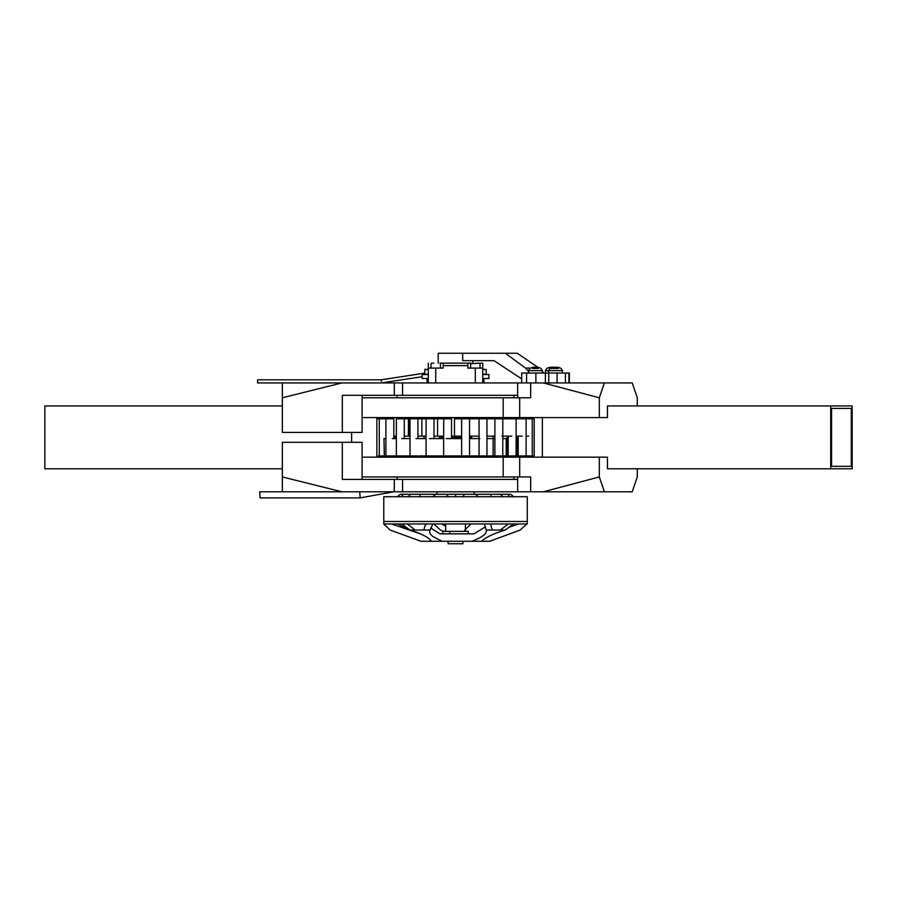 <?xml version="1.0" encoding="UTF-8"?>
<svg xmlns="http://www.w3.org/2000/svg" width="897" height="897" viewBox="0 0 897 897"><rect width="100%" height="100%" fill="white"/><g stroke="black" fill="none" stroke-linecap="round" stroke-linejoin="round"><path stroke-width="1.35" d="M637.296 405.949L637.296 397.786L632.228 382.941L604.387 382.941L599.319 397.786L543.369 382.941L604.387 382.941M517.614 455.923L519.699 455.923L519.699 457.156L503.172 457.156L503.172 476.946L519.688 476.946L519.688 457.156L607.46 457.156L607.46 468.783L852.15 468.783L852.15 405.949L607.46 405.949L607.46 417.576L519.688 417.576L519.688 397.786L530.676 397.786L530.676 382.941L543.369 382.941M599.319 417.576L599.319 397.786M530.676 382.941L394.288 382.941L394.288 395.308L402.562 395.308L402.562 382.941L402.562 395.308L517.636 395.308M519.688 397.786L503.172 397.786L503.172 417.576L519.688 417.576L519.699 418.809M503.172 417.576L362.108 417.576M362.108 397.786L503.172 397.786M604.387 491.791L543.369 491.791L599.319 476.946L604.387 491.791L632.228 491.791L637.296 476.946L637.296 468.783M543.369 491.791L530.676 491.791L530.676 476.946L519.688 476.946M517.636 476.946L517.636 491.791L530.676 491.791M599.319 457.156L599.319 476.946M362.108 457.156L503.172 457.156M503.172 476.946L362.108 476.946M282.342 382.941L341.869 382.941L282.342 397.786L282.342 382.941L257.607 382.941L257.607 379.801L381.18 379.801L424.124 373.23L424.315 374.531M394.288 395.308L342.318 395.308L342.318 432.421L282.342 432.421L282.342 397.786M342.318 432.421L362.108 432.421L362.108 395.308M341.869 382.941L394.288 382.941M513.903 397.786L513.903 395.308M517.636 491.791L402.562 491.791L402.562 479.424L394.288 479.424L394.288 491.791L402.562 491.791M394.288 491.791L282.342 491.791L282.342 476.946L341.869 491.791M282.342 476.946L282.342 442.311L342.318 442.311L342.318 479.424L394.288 479.424M402.562 479.424L517.636 479.424M362.108 479.424L362.108 442.311L342.318 442.311M513.903 476.946L513.903 479.424M479.514 363.15L470.611 363.644L482.732 363.15L482.732 368.095L467.886 368.095L467.886 363.15L443.152 363.15L443.152 365.628L467.886 365.628M482.732 382.941L482.732 368.095M428.306 382.941L428.306 363.15M443.152 365.628L443.152 368.095L428.306 368.095M467.886 363.15L471.104 363.15M439.934 363.15L443.152 363.15M482.732 374.038L486.443 374.531M424.595 374.531L428.306 374.038M428.306 378.489L422.128 378.489L422.128 374.531L428.306 374.531M482.732 374.531L488.921 374.531L488.921 378.489L482.732 378.489M545.387 382.941L545.387 373.04L521.695 373.04L521.695 382.941M545.387 373.04L557.082 373.04L557.082 382.941M569.348 382.941L569.348 373.04L557.082 373.04M543.851 373.04L542.382 371.537M537.931 367.355L517.277 353.25L505.392 353.25L525.507 368.095L530.609 368.095M525.507 368.095L528.524 371.436M521.695 378.859L494.023 360.672L462.695 360.672L462.695 353.25L505.392 353.25M438.207 363.15L438.207 353.25L462.695 353.25M831.553 466.317L831.553 408.427L851.309 408.427L851.309 466.317L831.553 466.317L851.309 466.317M831.553 408.427L851.309 408.427M542.349 457.156L542.349 417.576M830.712 405.949L830.712 468.783M282.342 405.949L44.85 405.949L44.85 468.783L282.342 468.783M351.613 432.421L351.613 442.311M396.362 436.133L393.828 436.133M376.863 455.923L376.863 418.809L385.912 418.809L385.912 455.923L396.362 455.923L396.362 418.809L408.427 418.809L408.427 436.133L404.278 436.133M410.007 436.133L409.29 436.133L409.29 418.809L451.539 418.809L451.539 438.599M409.29 436.133L408.427 436.133M426.075 436.133L417.924 436.133M443.623 436.133L433.991 436.133M461.63 436.133L451.539 436.133M454.476 436.133L454.476 418.809L486.97 418.809L486.97 455.923L479.054 455.923L479.054 418.809M479.054 436.133L469.546 436.133M518.208 418.809L528.669 418.809M528.669 436.133L526.124 436.133M514.62 417.576L514.62 418.809L522.289 418.809M522.289 436.133L516.111 436.133M502.006 418.809L511.817 418.809M511.817 436.133L502.006 436.133M487.744 418.809L502.802 418.809L502.802 455.923L485.49 455.923L485.49 457.156M494.886 436.133L486.97 436.133M492.386 455.923L493.137 455.923L493.137 438.599L493.081 455.923M509.675 457.156L509.675 455.923L504.697 455.923L507.063 455.923L506.727 438.599L508.195 438.599M517.255 455.923L517.255 438.599L518.208 438.599M516.078 455.923L514.62 455.923L514.62 457.156M502.802 438.599L507.063 438.599L507.063 455.923M504.697 455.923L501.311 455.923L501.311 457.156M486.97 438.599L494.886 438.599M479.794 455.923L469.546 455.923L469.546 418.809M469.546 438.599L479.794 438.599M469.546 455.923L450.059 455.923L450.059 457.156M446.089 438.599L461.63 438.599M443.712 455.923L429.439 455.923M429.439 438.599L443.623 438.599M433.991 455.923L419.291 455.923M415.995 438.599L426.075 438.599M417.924 455.923L401.665 455.923M401.665 438.599L410.007 438.599M392.292 438.599L396.362 438.599M379.285 418.809L379.285 455.923L384.342 455.923L383.972 438.599L385.912 438.599M462.942 541.272L462.942 543.75L448.096 543.75L448.096 541.272M444.587 494.269L403.19 494.269L436.962 494.269L436.962 491.791M448.242 496.736L446.493 494.269L464.556 494.269L462.807 496.736M502.32 496.736A3.498 2.478 0 0 0 498.822 494.269L466.451 494.269L474.322 494.269L474.076 491.791M477.271 494.269L510.729 494.269L474.39 494.269L507.848 494.269L509.597 496.736M513.757 496.736L510.729 494.269L474.39 494.269M490.951 494.269L490.951 496.736M455.519 496.736L455.519 494.269M464.556 494.269L475.309 494.269L478.336 496.736M446.493 494.269L435.74 494.269L432.713 496.736M401.441 496.736L403.19 494.269L400.32 494.269L412.228 494.269A3.498 2.478 180 0 0 408.729 496.736M397.281 496.736L400.32 494.269L420.099 494.269L420.099 496.736M500.358 530.049L492.307 530.049L490.973 526.046L491.186 523.96L508.285 523.96L500.358 530.049L505.235 530.049L513.263 523.96L527.268 523.96L527.268 521.482L383.781 521.482L527.268 521.482L527.268 496.736L383.781 496.736L383.781 523.96L425.593 523.96L425.649 525.059M423.776 530.049L430.112 530.049L432.859 523.96L425.593 523.96L423.776 530.049L415.176 530.049L407.339 523.96M508.285 523.96L513.263 523.96M432.859 523.96L491.186 523.96M484.212 523.96L486.275 530.049L492.307 530.049M401.845 523.96L409.862 530.049L415.176 530.049M409.862 530.049C421.478 533.625 428.665 537.359 431.435 541.272L421.007 541.272L390.105 530.049L383.781 523.96M443.421 531.372L440.505 530.049L433.845 523.96M526.931 523.96L520.182 530.049L489.639 541.272L481.745 541.272C485.58 537.359 493.406 533.625 505.235 530.049M430.739 527.985L439.934 533.85L442.782 533.85L442.782 531.372L468.268 531.372L468.268 533.85M449.733 533.85L449.733 531.372M408.808 529.174L397.371 523.96M441.638 523.96L445.63 526.091M470.97 523.96L464.736 530.049M508.543 527.402L518.724 523.96M439.934 533.85L474.065 533.85L485.501 526.797M486.443 531.002L486.275 530.049C487.138 533.625 482.306 537.359 471.755 541.272L442.109 541.272L432.847 536.518L430.291 533.95L429.551 531.786L430.112 530.049M391.496 523.96L420.413 533.85M431.435 541.272L442.109 541.272M471.755 541.272L481.745 541.272M381.303 381.371L381.18 379.801M393.671 491.791L360.202 497.891L260.164 497.891L259.659 491.791L282.342 491.791M360.202 497.891L359.686 491.791M385.912 418.809L393.828 418.809L393.828 438.599M396.362 455.923L404.278 455.923M443.712 418.809L443.623 455.923L451.539 455.923M461.63 418.809L461.63 455.923M508.195 418.809L516.111 418.809L516.111 455.923L508.195 455.923L508.195 436.133M518.208 436.133L518.208 455.923L526.124 455.923L526.124 418.809M527.044 418.809L534.186 418.809L534.186 455.923L532.269 455.923L532.269 418.809M527.044 455.923L532.269 455.923M471.687 437.366L469.546 437.366L471.687 437.366M461.63 437.366L451.539 437.366L461.63 437.366M443.623 437.366L439.351 437.366L443.623 437.366M431.524 363.15L433.879 363.15M440.427 363.644L440.427 368.095M480.018 363.644L480.018 368.095M428.306 369.082L427.69 369.082M482.732 369.586L486.196 369.586L482.732 369.082L486.196 369.586L486.196 374.038M483.976 378.489L483.976 382.941M558.416 368.432L549.435 368.432M548.706 367.658A12.345 12.076 65.1 0 1 550.545 367.243L551.173 367.243A12.345 6.548 84.1 0 0 550.209 367.658L551.846 367.658A12.345 2.321 -84.9 0 1 552.238 367.243L554.368 367.243A12.345 6.548 84.1 0 0 553.393 367.658L555.041 367.658A12.345 2.321 -84.9 0 1 555.422 367.243L556.891 367.243A12.345 10.405 80.7 0 1 558.495 367.658L559.145 367.658A12.345 12.076 -65.1 0 0 557.306 367.243L556.678 367.243M551.173 367.243L550.545 367.243L551.207 367.647M552.417 367.243L550.96 367.243M555.613 367.243L553.483 367.243M553.987 367.198A12.367 12.367 0 0 0 549.951 368.432L552.619 368.432M550.265 367.647L551.868 367.647A12.345 12.076 65.1 0 1 553.729 367.243L554.391 367.647M553.729 367.243L554.368 367.243M538.346 368.432L532.549 368.432M531.831 367.658A12.345 12.076 65.1 0 1 533.659 367.243L534.298 367.243A12.345 6.548 84.1 0 0 533.334 367.658L534.971 367.658A12.345 2.321 -84.9 0 1 535.363 367.243L536.821 367.243A12.345 10.405 80.7 0 1 538.424 367.658L539.075 367.658A12.345 12.076 -65.1 0 0 537.247 367.243L536.608 367.243M534.298 367.243L533.659 367.243L534.332 367.647M535.543 367.243L534.085 367.243M475.309 382.941L475.309 368.095M435.729 382.941L435.729 368.095M535.879 373.04L535.879 382.941M526.584 382.941L526.584 373.04M568.911 373.04L568.911 382.941M565.39 382.941L565.39 373.04M548.762 373.04L548.762 382.941M421.882 436.133L421.882 418.809M437.568 436.133L437.568 418.809M425.335 369.082L424.842 369.586L428.306 369.586M550.803 367.198A12.367 12.367 0 0 0 546.766 368.432L545.41 370.64L562.441 370.64L562.441 373.04M533.917 367.198A12.367 12.367 0 0 0 529.88 368.432L528.524 370.64L542.382 370.64L542.382 373.04M517.636 397.786L517.636 382.941M397.136 397.786L397.136 395.308M397.136 476.946L397.136 479.424M472.842 360.672L472.842 363.15M409.593 418.809L409.593 436.133M506.166 455.923L506.166 438.599M465.42 531.372L465.42 523.96M445.63 531.372L445.63 523.96M381.427 382.941L422.128 376.718M424.068 438.599L424.068 436.133M425.559 455.923L425.559 457.156M425.559 417.576L425.559 418.809M394.938 438.599L394.938 436.133M396.418 455.923L396.418 457.156M396.418 417.576L396.418 418.809M386.405 455.923L386.405 457.156M386.405 417.576L386.405 418.809M378.343 455.923L378.343 457.156M378.343 417.576L378.343 418.809M380.765 455.923L380.765 457.156M385.721 455.923L385.721 457.156M380.765 417.576L380.765 418.809M385.721 417.576L385.721 418.809M387.403 455.923L387.403 457.156M392.348 455.923L392.348 457.156M387.403 417.576L387.403 418.809M392.348 417.576L392.348 418.809M404.278 438.599L404.278 418.809M397.842 455.923L397.842 457.156M402.787 455.923L402.787 457.156M397.842 417.576L397.842 418.809M402.787 417.576L402.787 418.809M417.924 438.599L417.924 418.809M410.007 455.923L410.007 418.809M411.499 455.923L411.499 457.156M416.443 455.923L416.443 457.156M411.499 417.576L411.499 418.809M416.443 417.576L416.443 418.809M433.991 438.599L433.991 418.809M426.075 455.923L426.075 418.809M427.555 455.923L427.555 457.156M432.511 455.923L432.511 457.156M427.555 417.576L427.555 418.809M432.511 417.576L432.511 418.809M445.114 455.923L445.114 457.156M445.114 417.576L445.114 418.809M450.059 417.576L450.059 418.809M463.121 455.923L463.121 457.156M468.066 455.923L468.066 457.156M463.121 417.576L463.121 418.809M468.066 417.576L468.066 418.809M480.545 455.923L480.545 457.156M480.545 417.576L480.545 418.809M485.49 417.576L485.49 418.809M494.886 455.923L494.886 418.809M496.366 455.923L496.366 457.156M496.366 417.576L496.366 418.809M501.311 417.576L501.311 418.809M509.675 417.576L509.675 418.809M524.644 455.923L524.644 457.156M524.644 417.576L524.644 418.809M525.844 455.923L525.844 457.156M530.789 455.923L530.789 457.156M525.844 417.576L525.844 418.809M530.789 417.576L530.789 418.809M532.706 455.923L532.706 457.156M532.706 417.576L532.706 418.809M525.328 455.923L525.328 457.156M525.328 417.576L525.328 418.809M517.21 438.599L517.21 436.133M518.701 455.923L518.701 457.156M518.701 417.576L518.701 418.809M508.251 455.923L508.251 457.156M508.251 417.576L508.251 418.809M493.115 438.599L493.115 436.133M494.606 455.923L494.606 457.156M494.606 417.576L494.606 418.809M403.818 457.156L403.818 455.923L403.818 457.156M403.818 418.809L403.818 417.576L403.818 418.809M411.23 457.156L411.23 455.923M411.23 418.809L411.23 417.576M439.351 457.156L439.351 455.923M439.351 438.599L439.351 436.133M439.351 418.809L439.351 417.576M479.11 457.156L479.11 455.923M479.11 418.809L479.11 417.576M471.687 457.156L471.687 455.923M471.687 438.599L471.687 436.133M471.687 418.809L471.687 417.576M507.231 457.156L507.231 455.923M507.231 438.599L507.231 436.133M507.231 418.809L507.231 417.576M479.491 418.809L479.491 417.576M431.031 363.644L431.031 368.095M470.611 363.644L470.611 368.095M427.073 378.489L427.073 382.941M424.842 369.586L424.842 374.038M545.41 370.64L545.41 373.04M549.951 368.432L548.594 370.64L548.594 373.04M557.048 367.198A12.367 12.367 0 0 1 561.085 368.432L562.441 370.64M559.033 367.647L558.405 367.647M555.064 367.647L553.46 367.647M536.989 367.198A12.367 12.367 0 0 1 541.014 368.432L542.382 370.64M528.524 370.64L528.524 373.04M538.974 367.647L538.335 367.647M534.993 367.647L533.39 367.647"/></g></svg>
